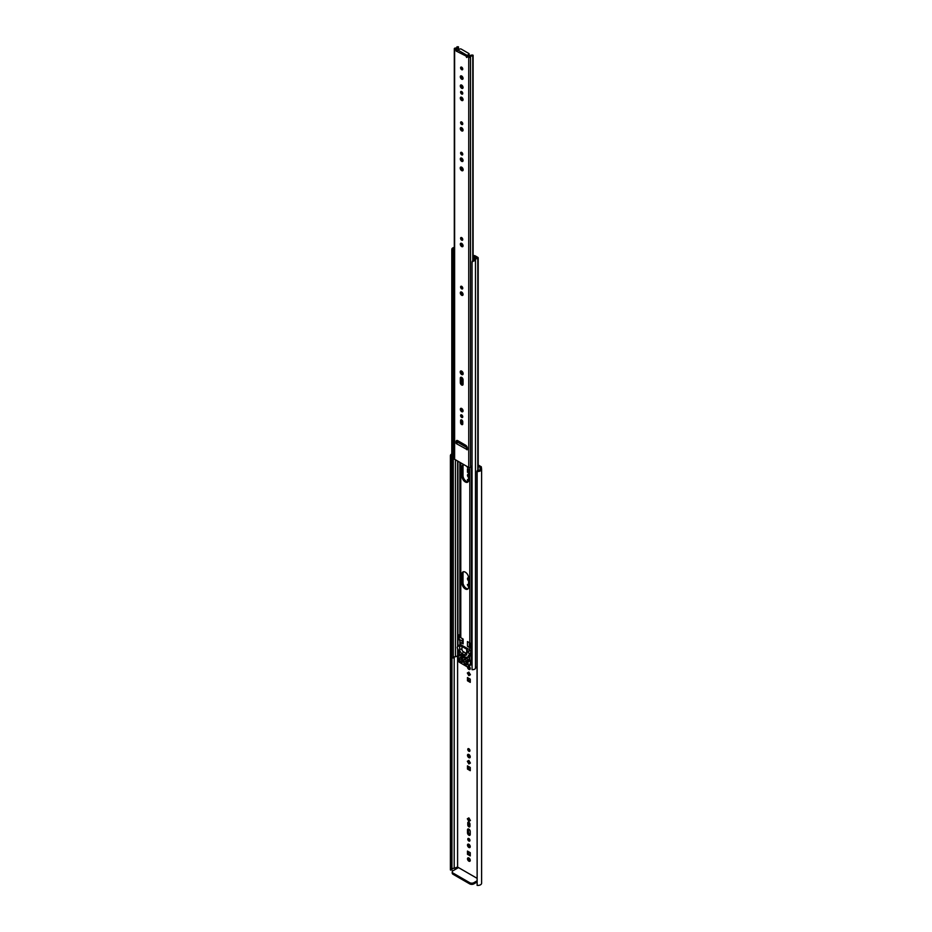 <?xml version="1.0" encoding="UTF-8"?>
<svg xmlns="http://www.w3.org/2000/svg" width="932" height="932" viewBox="0 0 932 932"><rect width="100%" height="100%" fill="white"/><g stroke="black" fill="none" stroke-linecap="round" stroke-linejoin="round"><path stroke-width="1.4" d="M468.866 754.501A1.934 1.118 -120 0 0 467.899 754.407A1.934 1.118 -120 0 0 467.596 755.957A1.934 1.118 -120 0 0 468.866 757.669A1.934 1.118 -120 0 0 469.833 757.763A1.934 1.118 -120 0 0 470.136 756.213A1.934 1.118 -120 0 0 468.866 754.501M470.206 757.203A1.934 1.118 60 0 1 469.903 757.075A1.934 1.118 60 0 1 468.563 754.372M468.61 577.793A1.934 1.118 -120 0 0 467.899 577.817A1.934 1.118 -120 0 0 467.561 579.215A1.934 1.118 -120 0 0 468.61 580.904M468.61 578.69A1.934 1.118 60 0 1 468.563 577.782M468.866 748.757A1.526 0.885 -120 0 0 468.097 748.676A1.526 0.885 -120 0 0 467.864 749.899A1.526 0.885 -120 0 0 468.866 751.25A1.526 0.885 -120 0 0 469.623 751.32A1.526 0.885 -120 0 0 469.856 750.097A1.526 0.885 -120 0 0 468.866 748.757M469.938 750.668A1.526 0.885 60 0 1 469.903 750.644A1.526 0.885 60 0 1 468.819 748.734M468.61 474.353A1.934 1.118 -120 0 0 467.899 474.376A1.934 1.118 -120 0 0 467.561 475.763A1.934 1.118 -120 0 0 468.61 477.464M468.61 475.25A1.934 1.118 60 0 1 468.563 474.33M468.866 826.812A1.526 0.885 -120 0 0 469.623 826.894A1.526 0.885 -120 0 0 469.949 826.195A1.526 0.885 60 0 1 469.903 826.218A1.526 0.885 60 0 1 468.819 824.342L468.819 822.28A1.526 0.885 60 0 1 468.819 822.234L467.782 822.886L467.782 824.948A1.526 0.885 -120 0 0 468.866 826.812M467.503 666.799A1.934 1.118 -120 0 0 468.866 669.374A1.934 1.118 -120 0 0 469.833 669.467A1.934 1.118 -120 0 0 470.136 667.918A1.934 1.118 -120 0 0 468.866 666.205A1.934 1.118 -120 0 0 468.819 666.182M470.206 668.908A1.934 1.118 60 0 1 469.903 668.768A1.934 1.118 60 0 1 468.528 666.357M468.866 838.532A1.526 0.885 -120 0 0 468.097 838.462A1.526 0.885 -120 0 0 467.864 839.685A1.526 0.885 -120 0 0 468.866 841.025A1.526 0.885 -120 0 0 469.623 841.107A1.526 0.885 -120 0 0 469.856 839.883A1.526 0.885 -120 0 0 468.866 838.532M469.938 840.454A1.526 0.885 60 0 1 469.903 840.431A1.526 0.885 60 0 1 468.819 838.509M468.866 844.287A1.934 1.118 -120 0 0 467.899 844.194A1.934 1.118 -120 0 0 467.596 845.743A1.934 1.118 -120 0 0 468.866 847.456A1.934 1.118 -120 0 0 469.833 847.549A1.934 1.118 -120 0 0 470.136 846A1.934 1.118 -120 0 0 468.866 844.287M470.206 846.99A1.934 1.118 60 0 1 469.903 846.85A1.934 1.118 60 0 1 468.563 844.147M468.866 835.2A1.934 1.118 -120 0 0 469.833 835.305A1.934 1.118 -120 0 0 470.229 834.408L470.229 831.484A1.934 1.118 -120 0 0 469.39 829.538A1.934 1.118 -120 0 0 467.899 829.014A1.934 1.118 -120 0 0 467.491 829.911L467.491 832.835A1.934 1.118 -120 0 0 468.866 835.2M470.206 834.734A1.934 1.118 60 0 1 469.903 834.606A1.934 1.118 60 0 1 468.528 832.229L468.528 829.305A1.934 1.118 60 0 1 468.563 828.979M468.866 857.999A1.934 1.118 -120 0 0 467.899 857.906A1.934 1.118 -120 0 0 467.596 859.455A1.934 1.118 -120 0 0 468.866 861.156A1.934 1.118 -120 0 0 469.833 861.261A1.934 1.118 -120 0 0 470.136 859.7A1.934 1.118 -120 0 0 468.866 857.999M470.206 860.69A1.934 1.118 60 0 1 469.903 860.562A1.934 1.118 60 0 1 468.563 857.859M451.938 869.3A2.33 1.34 180 0 1 454.199 868.263L457.6 867.075A1.177 0.676 60 0 1 458.241 867.727M470.252 770.671L470.252 767.455L467.468 765.859L467.468 769.063L470.252 770.671M470.392 763.052L468.866 760.407L467.34 761.293L468.866 763.937L470.392 763.052M468.61 583.968L467.34 584.702L468.61 586.915M468.447 469.6L467.468 469.041L467.468 472.256L468.61 472.908M468.61 479.036L467.34 479.77L468.307 481.46M470.392 820.533L468.866 817.888L467.34 818.762L468.866 821.407L470.392 820.533M469.949 826.195L469.949 824.133A1.526 0.885 -120 0 0 469.274 822.595A1.526 0.885 -120 0 0 468.097 822.187A1.526 0.885 -120 0 0 467.782 822.886M467.468 854.294L470.252 855.902L470.252 852.687L467.468 851.079L467.468 854.294L468.516 853.689L468.516 851.685M470.252 682.375L470.252 679.16L467.468 677.552L467.468 680.768L470.252 682.375M470.392 674.756L468.866 672.112L467.34 672.997L468.866 675.642L470.392 674.756M476.951 878.247L458.486 867.587L453.092 870.698A2.936 1.689 0 0 0 452.23 871.898A2.936 1.689 0 0 0 453.092 873.098L453.092 874.298L469.693 883.886L469.693 882.686L453.092 873.098M478.198 466.198L480.131 467.316L480.131 469.274A2.33 1.34 180 0 1 477.254 470.578L477.137 471.441A3.798 2.19 0 0 0 481.599 469.274L481.308 466.792L478.198 464.998M457.6 867.075L457.6 655.639M476.951 471.324L477.137 885.4A3.798 2.19 0 0 0 481.599 883.245L481.599 469.274M455.433 867.983L456.54 867.354L455.433 867.983M469.693 882.686A2.936 1.689 0 0 0 473.84 882.686L473.84 883.886L476.951 882.091M473.84 883.886A2.936 1.689 180 0 1 469.693 883.886M453.092 874.298A2.936 1.689 180 0 1 452.23 873.098L452.23 871.898M450.459 869.23A3.798 2.19 0 0 0 450.401 869.614A3.798 2.19 0 0 0 450.459 869.999L451.938 869.929L451.938 657.98M451.799 453.942A3.798 2.19 0 0 0 450.401 455.643A3.798 2.19 0 0 0 450.459 456.028L451.799 455.981M450.459 869.999L450.459 456.028M470.252 769.471L468.516 768.469L468.516 766.453M469.903 763.343L468.377 760.698L467.34 761.293M468.61 584.515L467.34 584.702M468.61 471.709L468.516 469.914M468.61 479.584L467.34 479.77M469.903 820.812L468.377 818.168L467.34 818.762M470.252 854.702L468.516 853.689M470.252 681.176L468.516 680.174L468.516 678.158M469.903 675.048L468.377 672.403L467.34 672.997M477.137 885.4L477.137 471.441M450.657 870.104L450.657 456.144M473.84 882.686L476.951 880.891M468.516 680.174L467.468 680.768M468.516 471.65L467.468 472.256M468.516 768.469L467.468 769.063M464.031 464.73A4.695 2.714 -120 0 0 462.948 464.94A4.695 2.714 -120 0 0 461.969 467.083L461.969 476.194A4.695 2.714 -120 0 0 465.289 481.949A4.695 2.714 -120 0 0 467.643 482.182A4.695 2.714 -120 0 0 468.61 480.027L468.61 470.928A4.695 2.714 -120 0 0 466.559 466.186M468.109 481.786A4.695 2.714 60 0 1 466.338 481.343A4.695 2.714 60 0 1 463.006 475.6L463.006 466.489A4.695 2.714 60 0 1 463.519 464.742M465.289 588.942A4.695 2.714 -120 0 0 467.643 589.175A4.695 2.714 -120 0 0 468.61 587.02L468.61 577.91A4.695 2.714 -120 0 0 466.571 573.192A4.695 2.714 -120 0 0 462.948 571.933A4.695 2.714 -120 0 0 461.969 574.077L461.969 583.187A4.695 2.714 -120 0 0 465.289 588.942M468.109 588.768A4.695 2.714 60 0 1 466.338 588.337A4.695 2.714 60 0 1 463.006 582.582L463.006 573.483A4.695 2.714 60 0 1 463.519 571.724M461.969 377.6L461.969 379.126A4.695 2.714 -120 0 0 463.053 382.574M461.969 371.32L461.969 373.254M462.365 409.09A4.695 2.714 -120 0 0 461.981 410.383M461.992 420.204A4.695 2.714 -120 0 0 462.761 422.709M461.969 415.124L461.969 416.022M469.239 659.518L469.192 657.293M472.058 648.124L471.476 648.124A2.353 1.351 180 0 1 469.81 647.728L467.445 646.354L467.445 641.566L469.81 642.929L469.81 467.596M462.936 642.765A2.645 1.526 0 0 0 462.843 643.162A2.645 1.526 0 0 0 463.146 643.884L463.146 639.084L460.781 637.721A2.353 1.351 180 0 1 460.093 636.754L460.093 462.458L460.093 635.438L459.196 634.739L459.196 639.538L461.561 640.494L462.843 642.498M463.146 643.884L460.781 642.509A2.353 1.351 180 0 1 460.093 641.554L459.196 639.538M453.278 657.701A1.864 1.072 180 0 1 455.445 656.745A3.798 2.19 0 0 0 457.635 655.604L458.195 655.744M451.822 657.619A3.332 1.922 0 0 0 451.799 657.806A3.332 1.922 0 0 0 451.822 657.992L453.278 657.91L453.278 250.37L451.822 250.452L451.915 248.797L453.569 248.716L453.278 250.37L453.569 248.716A1.864 1.072 180 0 1 454.303 248.331M477.801 470.625L477.801 258.455A1.351 0.781 0 0 0 477.801 257.36L475.332 255.927A2.225 1.293 0 0 0 473.747 255.554L473.107 255.554M473.107 256.393L476.194 257.815A3.798 2.19 0 0 0 474.225 259.073A1.864 1.072 180 0 1 474.248 259.259A1.864 1.072 180 0 1 473.409 260.156L473.246 261.123A3.332 1.922 0 0 0 475.483 259.958A2.33 1.34 180 0 1 475.471 259.807A2.33 1.34 180 0 1 477.801 258.455M472.058 643.325L471.476 643.325A2.353 1.351 180 0 1 469.81 642.929M463.006 374.058L463.006 372.858M461.387 408.356A1.934 1.118 60 0 0 462.715 411.047A1.934 1.118 60 0 0 463.018 411.187L463.006 410.453M467.445 646.354A2.645 1.526 0 0 0 469.355 646.482L472.058 647.274M460.093 644.653L460.093 641.554L460.093 644.653M455.445 656.745L455.445 459.779M451.822 657.992L451.915 248.797A3.332 1.922 0 0 1 453.931 247.504A2.33 1.34 180 0 0 454.303 247.516M475.483 668.151A2.33 1.34 180 0 1 476.951 667.056M473.246 261.123L472.058 262.137L472.058 669.677A3.332 1.922 0 0 0 475.483 668.454L475.483 259.958M472.198 261.286L473.409 260.156M469.81 664.271L470.625 664.807A2.353 1.351 0 0 0 471.476 664.9L472.058 664.9M462.843 641.03A1.759 1.014 0 0 0 462.598 640.913L461.561 640.494M472.058 646.389A1.759 1.014 0 0 0 470.683 646.272L469.658 646.435M466.326 658.283A1.177 0.676 180 0 1 465.208 658.109L465.208 656.978M461.48 654.823L461.48 655.953L465.208 658.109M461.48 655.953A1.177 0.676 180 0 1 461.13 655.476L461.13 654.625M464.113 656.279L462.412 655.289M463.262 657.677A1.468 0.85 -120 0 0 463.996 657.747A1.468 0.85 -120 0 0 464.078 657.689L466.326 658.773L466.245 657.584L464.078 656.221A1.468 0.85 -120 0 0 462.528 655.208A1.468 0.85 -120 0 0 462.435 655.266L460.187 654.182L460.268 655.382L462.435 656.734A1.468 0.85 -120 0 0 463.262 657.677M468.971 655.208L470.881 654.101A1.759 1.014 -120 0 0 470.951 654.078A1.759 1.014 -120 0 0 471.149 652.447L470.124 650.058L460.466 644.49L457.414 646.866A1.759 1.014 -120 0 0 457.67 648.823L459.36 652.423L459.36 656.023L458.171 655.848L458.171 659.891A2.05 1.188 -120 0 0 459.627 662.407L466.897 666.601A2.05 1.188 -120 0 0 467.922 666.706A2.05 1.188 -120 0 0 468.342 665.763L467.165 656.932L468.283 657.258L468.854 655.278A1.759 1.014 -120 0 0 468.913 655.243A1.759 1.014 -120 0 0 469.111 653.623L466.874 650.536A1.759 1.014 180 0 0 467.235 649.919A1.759 1.014 180 0 0 466.722 649.196L461.957 646.458L461.957 649.453A1.782 1.025 -120 0 0 463.216 651.631L465.464 652.924A1.782 1.025 -120 0 0 466.722 652.19L466.722 649.196M470.38 655.942L468.342 657.118L470.31 656.081L470.392 654.392M467.922 666.706L469.949 665.53A2.05 1.188 -120 0 0 470.38 664.586L470.38 660.543L469.192 659.355L469.192 656.734M460.466 644.49L458.393 645.666M470.124 650.058L468.085 651.235M461.957 646.458A1.759 1.014 180 0 0 459.651 646.365L458.439 645.666M461.457 657.503L461.457 658.714A1.177 0.676 -120 0 0 462.284 660.159L462.633 660.357M465.918 660.147L465.918 661.301A1.177 0.676 -120 0 0 466.746 662.734L467.095 662.943M459.651 646.365L459.651 649.359A3.518 2.039 -120 0 0 462.144 653.67L464.381 654.963A3.518 2.039 -120 0 0 466.303 655.033A3.518 2.039 -120 0 0 466.874 653.53L466.874 650.536M461.888 657.794L460.548 657.153A2.05 1.188 60 0 1 460.175 657.677A2.05 1.188 60 0 1 459.569 657.747L459.418 659.891A1.177 0.676 -120 0 0 460.245 661.336L461.806 662.233A1.177 0.676 -120 0 0 462.633 661.755L462.493 658.528A3.227 1.864 60 0 1 461.888 657.794M466.268 664.807A1.177 0.676 -120 0 0 467.095 664.33L466.955 662.011A2.05 1.188 60 0 1 465.965 660.275L464.625 659.378A3.227 1.864 60 0 1 464.02 659.402L463.88 662.466A1.177 0.676 -120 0 0 464.719 663.91L466.268 664.807L467.095 664.33M468.761 54.406A1.177 0.676 0 0 0 469.111 53.928L469.111 55.128A1.177 0.676 180 0 1 468.761 55.605L468.761 54.406L467.107 55.361A1.177 0.676 120 0 0 466.268 56.805L466.687 57.516L467.41 56.98A1.177 0.676 60 0 1 468.12 56.91L468.749 57.271A1.037 0.606 0 0 0 470.52 56.899A1.864 1.072 180 0 1 472.769 55.92L472.722 55.058A3.332 1.922 0 0 0 469.262 56.304L468.12 56.91M457.344 50.666L456.995 49.769A1.177 0.676 60 0 0 456.284 48.872L456.296 48.825A3.332 1.922 0 0 0 458.462 47.019A3.332 1.922 0 0 0 458.451 46.821L456.96 46.786A1.864 1.072 180 0 1 456.995 47.019A1.864 1.072 180 0 1 455.27 48.091A1.037 0.606 0 0 0 454.618 49.116L455.235 49.478A1.177 0.676 60 0 1 455.958 50.375L457.088 51.505A1.177 0.676 -60 0 1 457.927 50.06L467.107 55.361M461.678 67.197A1.526 0.885 -120 0 0 460.921 67.116A1.526 0.885 -120 0 0 460.688 68.339A1.526 0.885 -120 0 0 461.678 69.679A1.526 0.885 -120 0 0 462.447 69.76A1.526 0.885 -120 0 0 462.68 68.537A1.526 0.885 -120 0 0 461.678 67.197M462.761 69.108A1.526 0.885 60 0 1 462.715 69.085A1.526 0.885 60 0 1 461.643 67.174M461.678 286.345A1.526 0.885 -120 0 0 460.921 286.275A1.526 0.885 -120 0 0 460.688 287.499A1.526 0.885 -120 0 0 461.678 288.838A1.526 0.885 -120 0 0 462.447 288.92A1.526 0.885 -120 0 0 462.68 287.697A1.526 0.885 -120 0 0 461.678 286.345M462.761 288.268A1.526 0.885 60 0 1 462.715 288.244A1.526 0.885 60 0 1 461.643 286.322M461.678 292.1A1.934 1.118 -120 0 0 460.711 292.007A1.934 1.118 -120 0 0 460.42 293.557A1.934 1.118 -120 0 0 461.678 295.269A1.934 1.118 -120 0 0 462.656 295.362A1.934 1.118 -120 0 0 462.948 293.813A1.934 1.118 -120 0 0 461.678 292.1M463.018 294.803A1.934 1.118 60 0 1 462.715 294.663A1.934 1.118 60 0 1 461.387 291.972M461.678 408.484A1.934 1.118 -120 0 0 460.711 408.391A1.934 1.118 -120 0 0 460.42 409.94A1.934 1.118 -120 0 0 461.678 411.653A1.934 1.118 -120 0 0 462.656 411.746A1.934 1.118 -120 0 0 462.948 410.197A1.934 1.118 -120 0 0 461.678 408.484M461.678 371.122A2.085 1.2 -120 0 0 460.641 371.018A2.085 1.2 -120 0 0 460.326 372.683A2.085 1.2 -120 0 0 461.678 374.524A2.085 1.2 -120 0 0 462.726 374.629A2.085 1.2 -120 0 0 463.041 372.963A2.085 1.2 -120 0 0 461.678 371.122M463.111 374.093A2.085 1.2 60 0 1 462.715 373.93A2.085 1.2 60 0 1 461.293 370.959M461.678 385.021A1.934 1.118 -120 0 0 462.656 385.114A1.934 1.118 -120 0 0 463.053 384.229L463.053 379.778A1.934 1.118 -120 0 0 462.202 377.821A1.934 1.118 -120 0 0 460.711 377.309A1.934 1.118 -120 0 0 460.315 378.194L460.315 382.656A1.934 1.118 -120 0 0 461.678 385.021M463.018 384.555A1.934 1.118 60 0 1 462.715 384.427A1.934 1.118 60 0 1 461.352 382.05L461.352 377.588A1.934 1.118 60 0 1 461.387 377.262M461.678 167.212A2.085 1.2 -120 0 0 460.641 167.108A2.085 1.2 -120 0 0 460.326 168.774A2.085 1.2 -120 0 0 461.678 170.614A2.085 1.2 -120 0 0 462.726 170.719A2.085 1.2 -120 0 0 463.041 169.041A2.085 1.2 -120 0 0 461.678 167.212M463.111 170.172A2.085 1.2 60 0 1 462.715 170.008A2.085 1.2 60 0 1 461.293 167.049M461.678 424.526A1.526 0.885 -120 0 0 462.447 424.596A1.526 0.885 -120 0 0 462.761 423.897L462.761 421.835A1.526 0.885 -120 0 0 462.097 420.297A1.526 0.885 -120 0 0 460.921 419.889A1.526 0.885 -120 0 0 460.606 420.588L460.606 422.65A1.526 0.885 -120 0 0 461.678 424.526M462.761 423.943A1.526 0.885 60 0 1 462.715 423.92A1.526 0.885 60 0 1 461.643 422.056L461.643 419.994A1.526 0.885 60 0 1 461.643 419.948M461.678 414.915A1.526 0.885 -120 0 0 460.921 414.833A1.526 0.885 -120 0 0 460.688 416.056A1.526 0.885 -120 0 0 461.678 417.408A1.526 0.885 -120 0 0 462.447 417.478A1.526 0.885 -120 0 0 462.68 416.255A1.526 0.885 -120 0 0 461.678 414.915M462.761 416.825A1.526 0.885 60 0 1 462.715 416.802A1.526 0.885 60 0 1 461.643 414.891M461.678 243.403A1.934 1.118 -120 0 0 460.711 243.299A1.934 1.118 -120 0 0 460.42 244.86A1.934 1.118 -120 0 0 461.678 246.561A1.934 1.118 -120 0 0 462.656 246.665A1.934 1.118 -120 0 0 462.948 245.104A1.934 1.118 -120 0 0 461.678 243.403M463.018 246.095A1.934 1.118 60 0 1 462.715 245.966A1.934 1.118 60 0 1 461.387 243.264M461.678 237.648A1.526 0.885 -120 0 0 460.921 237.567A1.526 0.885 -120 0 0 460.688 238.79A1.526 0.885 -120 0 0 461.678 240.141A1.526 0.885 -120 0 0 462.447 240.211A1.526 0.885 -120 0 0 462.68 238.988A1.526 0.885 -120 0 0 461.678 237.648M462.761 239.559A1.526 0.885 60 0 1 462.715 239.536A1.526 0.885 60 0 1 461.643 237.625M461.678 152.417A1.526 0.885 -120 0 0 460.921 152.347A1.526 0.885 -120 0 0 460.688 153.57A1.526 0.885 -120 0 0 461.678 154.91A1.526 0.885 -120 0 0 462.447 154.992A1.526 0.885 -120 0 0 462.68 153.768A1.526 0.885 -120 0 0 461.678 152.417M462.761 154.339A1.526 0.885 60 0 1 462.715 154.316A1.526 0.885 60 0 1 461.643 152.394M461.678 158.172A1.934 1.118 -120 0 0 460.711 158.079A1.934 1.118 -120 0 0 460.42 159.628A1.934 1.118 -120 0 0 461.678 161.341A1.934 1.118 -120 0 0 462.656 161.434A1.934 1.118 -120 0 0 462.948 159.885A1.934 1.118 -120 0 0 461.678 158.172M463.018 160.875A1.934 1.118 60 0 1 462.715 160.735A1.934 1.118 60 0 1 461.387 158.032M461.678 121.976A1.526 0.885 -120 0 0 460.921 121.906A1.526 0.885 -120 0 0 460.688 123.129A1.526 0.885 -120 0 0 461.678 124.469A1.526 0.885 -120 0 0 462.447 124.55A1.526 0.885 -120 0 0 462.68 123.327A1.526 0.885 -120 0 0 461.678 121.976M462.761 123.898A1.526 0.885 60 0 1 462.715 123.874A1.526 0.885 60 0 1 461.643 121.964M461.678 127.731A1.934 1.118 -120 0 0 460.711 127.637A1.934 1.118 -120 0 0 460.42 129.187A1.934 1.118 -120 0 0 461.678 130.899A1.934 1.118 -120 0 0 462.656 130.993A1.934 1.118 -120 0 0 462.948 129.443A1.934 1.118 -120 0 0 461.678 127.731M463.018 130.433A1.934 1.118 60 0 1 462.715 130.294A1.934 1.118 60 0 1 461.387 127.602M461.678 97.289A1.934 1.118 -120 0 0 460.711 97.196A1.934 1.118 -120 0 0 460.42 98.745A1.934 1.118 -120 0 0 461.678 100.458A1.934 1.118 -120 0 0 462.656 100.551A1.934 1.118 -120 0 0 462.948 99.002A1.934 1.118 -120 0 0 461.678 97.289M463.018 99.992A1.934 1.118 60 0 1 462.715 99.864A1.934 1.118 60 0 1 461.387 97.161M461.678 91.546A1.526 0.885 -120 0 0 460.921 91.464A1.526 0.885 -120 0 0 460.688 92.687A1.526 0.885 -120 0 0 461.678 94.039A1.526 0.885 -120 0 0 462.447 94.109A1.526 0.885 -120 0 0 462.68 92.885A1.526 0.885 -120 0 0 461.678 91.546M462.761 93.456A1.526 0.885 60 0 1 462.715 93.433A1.526 0.885 60 0 1 461.643 91.522M461.678 85.115A1.934 1.118 -120 0 0 460.711 85.022A1.934 1.118 -120 0 0 460.42 86.571A1.934 1.118 -120 0 0 461.678 88.284A1.934 1.118 -120 0 0 462.656 88.377A1.934 1.118 -120 0 0 462.948 86.827A1.934 1.118 -120 0 0 461.678 85.115M463.018 87.818A1.934 1.118 60 0 1 462.715 87.678A1.934 1.118 60 0 1 461.387 84.987M461.678 76.016A1.934 1.118 -120 0 0 460.711 75.911A1.934 1.118 -120 0 0 460.42 77.472A1.934 1.118 -120 0 0 461.678 79.173A1.934 1.118 -120 0 0 462.656 79.267A1.934 1.118 -120 0 0 462.948 77.717A1.934 1.118 -120 0 0 461.678 76.016M463.018 78.707A1.934 1.118 60 0 1 462.715 78.579A1.934 1.118 60 0 1 461.387 75.876M457.088 51.505L467.596 56.829M467.713 56.805L468.447 56.374A1.177 0.676 60 0 1 469.157 56.316M457.204 440.475A2.353 1.351 -120 0 0 457.111 441.034L457.181 442.828M469.111 53.928A1.177 0.676 0 0 0 468.761 53.45L461.247 49.105A1.177 0.676 0 0 0 459.581 49.105L457.927 50.06M473.107 260.284L473.107 55.279M472.815 260.424L472.815 55.897M472.769 260.447L472.769 55.92M454.303 48.685L454.303 458.87A1.037 0.606 0 0 0 454.618 459.29L468.749 467.456A1.037 0.606 0 0 0 470.52 467.072A1.864 1.072 180 0 1 472.058 466.093M467.282 448.723L466.454 449.212L467.223 449.818L467.282 448.106A2.353 1.351 -120 0 0 465.627 445.228L457.74 440.673A2.353 1.351 -120 0 0 456.563 440.556A2.353 1.351 -120 0 0 456.074 441.64L456.074 443.213L456.913 443.69A1.177 0.676 -60 0 1 457.74 442.257L467.258 447.756A1.177 0.676 120 0 0 466.454 449.212L456.703 443.818M458.451 441.85L458.451 441.081M458.451 49.757L458.451 47.217M468.761 55.605L467.351 56.421M459.115 441.477A1.177 0.676 0 0 0 458.987 441.535L457.74 442.257M454.199 868.263L454.199 656.874M468.528 829.305L467.491 829.911M468.528 832.229L467.491 832.835M468.819 824.342L467.782 824.948M469.81 659.949L469.81 656.373M469.81 649.884L469.81 647.728M460.781 637.721L460.781 462.855M460.781 644.664L460.781 642.509M459.872 635.135L459.872 462.33M474.295 258.968L474.295 256.533M473.747 259.993L473.747 256.393M471.476 643.325L471.476 466.21M459.872 644.781L459.872 639.923M457.915 655.569L457.915 649.208M457.915 646.144L457.915 461.2M457.635 655.604L457.635 648.765M457.635 646.552L457.635 461.037M471.476 664.9L471.476 648.124M462.598 640.913L462.598 638.769M470.683 646.272L470.683 643.255M469.355 646.482L469.355 642.672M463.006 573.483L461.969 574.077M463.006 582.582L461.969 583.187M463.006 466.489L461.969 467.083M463.006 475.6L461.969 476.194M462.924 410.115L462.144 410.569M462.773 378.66L461.969 379.126M471.149 652.447L469.111 653.623M470.38 654.485L468.342 655.65M469.192 659.355L467.165 660.532M469.402 659.716L467.375 660.893M470.147 660.147L468.12 661.324M470.38 660.543L468.342 661.72M470.38 664.586L468.342 665.763M459.36 655.161L458.404 655.709M470.392 650.513L468.353 651.678M461.13 654.881L460.268 655.382M461.13 654.695L460.187 655.231M466.746 662.734L464.719 663.91M465.918 661.301L463.88 662.466M462.633 661.755L461.806 662.233M462.284 660.159L460.245 661.336M462.027 658.388L459.418 659.891M464.381 654.963A1.759 1.014 120 0 0 465.464 652.924M462.144 653.67A1.759 1.014 120 0 0 463.216 651.631M459.651 649.359A1.759 1.014 180 0 1 461.957 649.453M456.296 48.825L455.235 49.478M470.52 467.072L470.52 56.899M468.749 467.456L468.749 57.271M454.618 459.29L454.618 49.116M461.643 419.994L460.606 420.588M461.643 422.056L460.606 422.65M461.352 377.588L460.315 378.194M461.352 382.05L460.315 382.656M457.321 50.724L456.319 51.295M456.995 49.769L455.958 50.375M457.018 443.154L456.284 443.574M457.111 442.618L456.074 443.213M457.111 441.034L456.074 441.64M467.282 449.212L466.664 449.562M450.401 869.614L450.401 455.643M451.799 657.806L451.799 249.601M478.198 470.602L478.198 257.908M462.843 643.162L462.843 638.909M470.951 654.078L468.913 655.243M470.31 656.081L468.283 657.258M459.36 655.056L458.241 655.697M460.292 644.525L458.264 645.701M460.979 657.223L460.175 657.677M458.462 441.838L458.462 441.092M458.462 49.757L458.462 47.019M468.575 56.258L467.538 56.852"/></g></svg>
